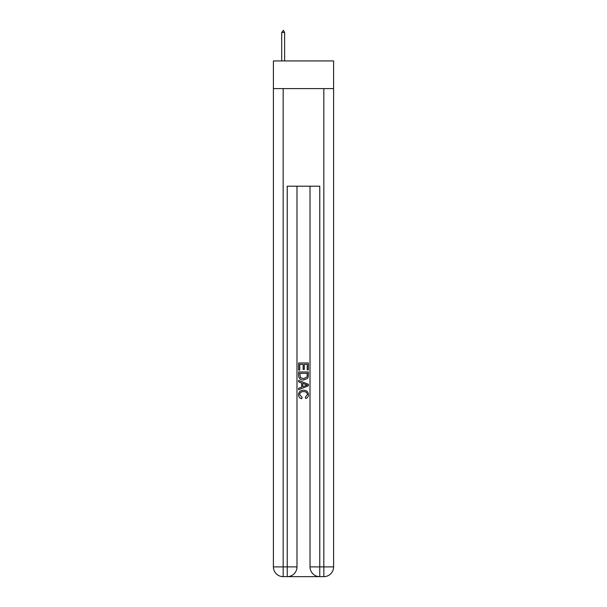 <?xml version="1.0" encoding="UTF-8"?>
<svg xmlns="http://www.w3.org/2000/svg" width="607" height="607" viewBox="0 0 607 607"><rect width="100%" height="100%" fill="white"/><g stroke="black" fill="none" stroke-linecap="round" stroke-linejoin="round"><path stroke-width="0.91" d="M333.6 88.592L333.6 60.935L273.4 60.935L273.4 88.592L333.6 88.592L333.6 566.892L323.835 566.892L323.835 88.592M284.63 32.467L283.408 30.35L281.701 32.467L284.63 32.467L284.63 60.935M281.701 32.467L281.701 60.935M287.961 576.65L319.039 576.65M333.6 566.892A9.758 9.758 0 0 1 323.835 576.65A9.758 9.758 0 0 0 333.6 566.892A9.758 9.758 0 0 1 323.835 576.65L319.768 576.65A9.758 9.758 0 0 1 310.01 566.892L310.01 186.205M323.835 576.65L323.835 566.892L319.768 566.892L319.768 186.205L287.232 186.205L287.232 566.892L273.4 566.892L273.4 88.592M296.99 186.205L296.99 566.892A9.758 9.758 0 0 1 287.232 576.65L283.166 576.65A9.758 9.758 0 0 1 273.4 566.892A9.758 9.758 0 0 0 283.166 576.65L283.166 88.592M298.621 370.103L298.621 362.971L308.379 362.971L308.379 369.853L307.256 369.853L307.256 364.344L304.251 364.344L304.251 369.473L303.128 369.473L303.128 364.344L299.744 364.344L299.744 370.103L298.621 370.103M298.621 375.475L298.621 371.977L308.379 371.977L308.242 377.038L307.544 378.457L303.553 379.99C300.435 379.997 298.788 378.495 298.621 375.475M299.744 373.358L300.435 377.675L303.576 378.609L307.051 376.947L307.256 373.358L299.744 373.358M298.621 381.864L298.621 380.407L308.379 384.277L308.379 385.832L298.621 389.709L298.621 388.245L301.626 387.137L301.626 382.979L298.621 381.864M305.45 384.39L302.749 383.389L302.749 386.72L307.256 385.058L305.45 384.39M299.623 394.649L302.066 397.38L301.747 398.761C299.676 398.222 298.591 396.895 298.492 394.778C298.758 391.773 300.45 390.271 303.576 390.248C306.573 390.316 308.219 391.811 308.508 394.747C308.455 396.674 307.506 397.926 305.67 398.511L305.374 397.13L307.377 394.679C307.089 392.57 305.822 391.553 303.576 391.629C301.292 391.507 299.972 392.509 299.623 394.649M310.01 566.892A9.758 9.758 0 0 0 319.768 576.65L319.768 566.892L310.01 566.892M296.99 566.892L287.232 566.892L287.232 576.65A9.758 9.758 0 0 0 296.99 566.892"/></g></svg>

